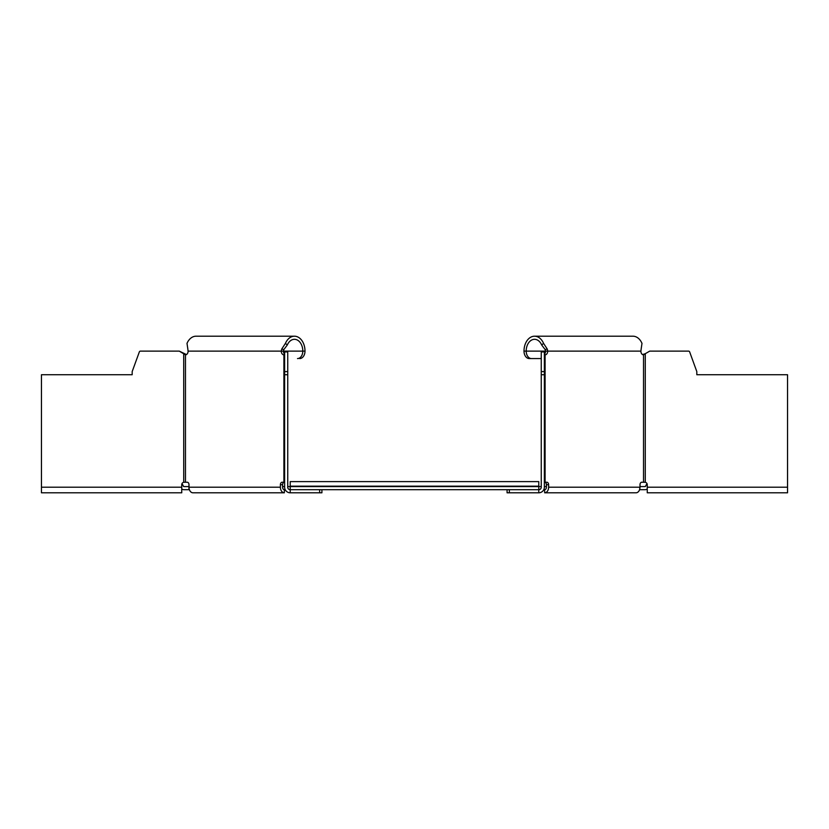 <?xml version="1.0" encoding="UTF-8"?>
<svg xmlns="http://www.w3.org/2000/svg" width="829" height="829" viewBox="0 0 829 829"><rect width="100%" height="100%" fill="white"/><g stroke="black" fill="none" stroke-linecap="round" stroke-linejoin="round"><path stroke-width="1.24" d="M285.207 489.69L284.337 489.69A2.487 1.762 -90 0 1 282.585 487.203L282.585 484.716A2.487 1.762 -90 0 1 284.347 482.229L284.627 353.693L283.901 354.843A3.73 2.632 90 0 1 281.259 351.113L283.456 351.113A3.73 2.632 -90 0 0 284.575 354.159M284.606 482.229L282.14 482.229A2.487 1.762 90 0 0 280.389 484.716L282.585 484.716A2.487 1.762 -90 0 1 284.337 482.229L284.606 482.229M280.389 484.716L280.389 487.203A5.596 3.958 90 0 0 284.337 492.799L284.347 489.69L284.337 492.799L192.939 492.799A5.596 3.958 -90 0 1 188.991 487.203L188.991 484.716A2.487 1.762 90 0 0 187.23 482.229L185.478 482.229L185.478 354.843A3.73 2.632 90 0 0 188.11 351.113A15.824 10.684 71.2 0 1 187.851 349.092L187.002 343.382A14.912 10.549 -90 0 1 196.017 336.201L294.45 336.201A14.912 10.549 90 0 1 304.999 351.113A7.461 5.275 90 0 1 299.725 358.574L299.715 358.574A7.461 5.275 90 0 0 304.989 351.113A14.912 10.549 90 0 0 294.44 336.201A14.912 10.549 90 0 0 285.425 343.382L287.311 344.988L283.891 349.517A12.953 8.932 114.1 0 0 283.456 351.113L287.736 351.113L287.736 487.203A2.487 2.487 0 0 0 290.223 489.69L290.223 481.608L538.777 481.608L538.777 486.582L541.254 486.582M287.311 344.988A11.803 8.352 -90 0 1 294.44 339.31A11.803 8.352 -90 0 1 302.792 351.113A7.461 5.275 -90 0 1 297.518 358.574M188.11 351.113L281.259 351.113A15.824 11.046 -70.6 0 1 281.715 349.092L283.891 349.517M287.736 374.729L284.627 374.729L284.627 351.113M319.642 489.69L319.642 492.799L290.223 492.799A5.596 5.596 0 0 1 284.627 487.203L284.627 374.729M284.627 371.599L287.736 371.599M290.223 492.799L290.223 489.69L538.767 489.69L509.348 489.69L509.348 492.799L538.767 492.799L538.767 489.69A2.487 2.487 0 0 0 541.254 487.203L541.254 351.113L544.363 351.113L544.363 371.599L541.254 371.599M319.642 492.799L321.911 492.799L321.911 489.69L321.911 492.799M185.478 482.229L183.727 482.281A2.487 2.487 0 0 0 181.738 484.716L181.738 492.799L41.45 492.799L41.45 374.729L132.174 374.729L41.46 374.729M185.478 354.843L179.251 351.113L140.505 351.113A1.243 1.243 0 0 0 139.334 351.931L132.174 371.599L132.174 374.729M188.991 486.582L183.955 486.582A0.622 0.622 0 0 1 183.375 486.167A6.839 6.839 0 0 0 181.914 483.784A2.487 2.487 0 0 1 183.727 482.281L183.717 353.693L186.473 354.574L179.261 351.113M184.442 354.346L185.344 354.346M281.715 349.092L285.425 343.382M647.076 483.784A6.839 6.839 0 0 0 645.625 486.167A0.622 0.622 0 0 1 645.045 486.582L640.071 486.582L639.594 489.69A5.596 3.958 90 0 1 636.061 492.799L591.243 492.799M544.363 486.582L546.415 486.582M544.653 492.799A5.596 3.958 -90 0 0 548.611 487.203L548.611 484.716A2.487 1.762 -90 0 0 546.85 482.229L544.663 482.229A2.487 1.762 90 0 1 546.415 484.716L546.415 487.203A2.487 1.762 90 0 1 544.653 489.69L544.653 492.799L636.061 492.799A5.596 3.958 90 0 0 639.998 487.203L639.998 484.716A2.487 1.762 -90 0 1 641.76 482.229A2.487 1.762 -90 0 0 640.009 484.716L640.071 486.582M282.585 484.716L282.585 486.582L284.627 486.582M287.736 486.582L538.777 486.582L538.777 489.69M544.653 489.69L543.783 489.69A5.596 5.596 0 0 1 538.777 492.799L538.767 492.799A5.596 5.596 0 0 0 544.363 487.203L544.363 374.729L541.254 374.729M647.252 488.965A3.73 3.73 0 0 1 645.045 489.69L640.071 489.69M181.748 488.965L181.748 489.69L181.748 488.965A3.73 3.73 0 0 0 183.955 489.69L189.406 489.69M188.929 486.582L188.929 489.69M544.415 354.159A3.73 2.632 90 0 0 545.534 351.113L547.731 351.113A3.73 2.632 -90 0 1 545.088 354.843L544.363 353.693L544.373 486.582M640.89 351.113A3.73 2.632 -90 0 0 642.527 354.563L645.273 353.693L643.522 354.843A3.73 2.632 -90 0 1 640.879 351.113L640.89 351.113A15.824 10.684 -71.2 0 0 641.138 349.092L641.138 349.092A15.824 10.684 -71.2 0 1 640.89 351.113L547.731 351.113A15.824 11.046 70.6 0 0 547.275 349.092L545.099 349.517L541.679 344.988L543.565 343.382L547.275 349.092M787.55 492.799L787.54 374.729L787.54 492.799L647.252 492.799L647.252 484.716A2.487 2.487 0 0 0 645.273 482.281L641.325 482.229M649.749 351.113L688.495 351.113A1.243 1.243 0 0 1 689.666 351.931A1.243 1.243 0 0 0 688.484 351.113L649.739 351.113L645.273 353.693L645.273 482.281L644.537 482.229M696.816 374.729L696.816 371.599L689.666 351.931L696.816 371.599L696.826 374.729L787.54 374.729M641.988 343.393L641.149 349.092L641.988 343.382A14.912 10.549 90 0 0 632.983 336.201A14.912 10.549 90 0 0 632.973 336.201A14.912 10.549 90 0 1 641.988 343.382M541.254 358.574L529.285 358.574L541.254 358.574M641.76 482.229L643.522 482.229L643.522 354.843M531.472 358.574A7.461 5.275 90 0 1 526.197 351.113A11.803 8.352 90 0 1 534.55 339.31A11.803 8.352 90 0 1 541.679 344.988M544.363 351.113L545.534 351.113A12.953 8.932 -114.1 0 0 545.099 349.517M644.547 354.346L643.646 354.346M544.363 371.599L544.363 374.729M543.565 343.382A14.912 10.549 -90 0 0 534.55 336.201A14.912 10.549 -90 0 0 524.001 351.113A7.461 5.275 -90 0 0 529.275 358.574M507.079 489.69L507.079 492.799L509.348 492.799M181.748 492.799L181.748 489.69M287.746 358.574L287.746 486.582M287.736 351.113L304.999 351.113M284.627 351.931L287.736 351.931M283.901 354.843L283.901 482.229M280.389 487.203L188.991 487.203M181.738 487.203L41.45 487.203M538.777 486.167L290.223 486.167M524.001 351.113L541.254 351.113M787.54 487.203L647.252 487.203M639.998 487.203L548.611 487.203M545.088 482.229L545.088 354.843M546.415 484.716L548.611 484.716M541.254 351.931L544.363 351.931M632.973 336.201L534.55 336.201"/></g></svg>

